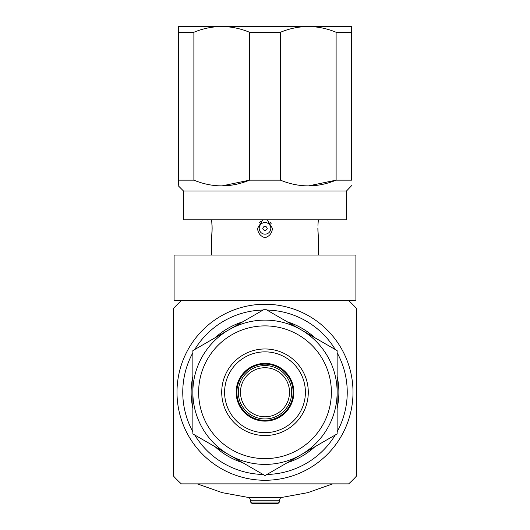 <?xml version="1.0" encoding="UTF-8"?>
<svg xmlns="http://www.w3.org/2000/svg" width="530" height="530" viewBox="0 0 530 530"><rect width="100%" height="100%" fill="white"/><g stroke="black" fill="none" stroke-linecap="round" stroke-linejoin="round"><path stroke-width="0.79" d="M351.569 32.27L351.569 180.16L336.113 180.16L336.113 32.27L351.569 32.27L351.569 26.5L308.288 26.5L335.702 26.5M336.113 32.27C327.116 28.534 317.841 26.613 308.288 26.5L221.712 26.5C212.159 26.613 202.884 28.534 193.887 32.27L193.887 180.16L178.431 180.16L178.431 185.129M193.887 32.27L178.431 32.27L178.431 26.5L221.712 26.5C231.272 26.613 240.547 28.534 249.544 32.27L280.456 32.27L280.456 180.16L249.544 180.16L249.544 32.27M308.288 26.5C298.728 26.613 289.453 28.534 280.456 32.27M178.431 32.27L178.431 180.16C178.431 187.772 178.431 187.772 178.431 180.16M280.456 180.16C298.973 187.772 317.523 187.772 336.113 180.16L308.361 185.931M351.569 180.16C351.569 187.772 351.569 187.772 351.569 180.16M178.431 185.931L183.479 190.985L346.521 190.985L351.569 185.679M193.887 180.16C212.404 187.772 230.954 187.772 249.544 180.16L221.792 185.931M183.479 190.985L183.479 219.837L346.521 219.837L346.521 190.985M211.616 255.043L211.616 237.731L212.132 228.351L211.662 219.837M212.132 228.351L212.066 231.418M212.06 231.55L211.98 232.902M212.06 225.197L212.132 228.205M318.338 219.837L317.934 225.283M317.94 225.157L318.02 223.806M317.94 231.504L317.868 228.503M317.868 228.351L318.384 237.731L318.384 255.043M267.895 236.446L265 237.731C269.604 236.234 272.075 233.107 272.427 228.351L267.186 219.837M270.307 222.415L271.234 223.792M259.687 222.421L260.76 221.288M259.693 234.286L258.766 232.909M262.814 219.837L257.573 228.351C257.911 233.101 260.389 236.221 265 237.731M267.272 228.351C265.762 231.312 264.245 231.312 262.728 228.351C264.238 225.389 265.755 225.389 267.272 228.351M174.098 255.043L355.902 255.043L355.902 300.636L174.098 300.636L174.098 255.043M212.391 300.636L181.32 300.636A124.086 124.086 0 0 0 173.383 308.579L173.383 475.94A124.086 124.086 0 0 0 181.32 483.877L348.68 483.877A124.086 124.086 0 0 0 356.617 475.94L356.617 308.579A124.086 124.086 0 0 0 348.68 300.636L317.609 300.636M252.015 503.5L277.985 503.5L252.015 503.5L250.571 502.056L250.571 500.26L249.829 498.333L247.98 497.392L222.13 492.642L197.339 483.877M353.013 392.26A88.013 88.013 0 0 1 220.997 468.48A88.013 88.013 0 0 1 220.997 316.039A88.013 88.013 0 0 1 353.013 392.26M337.14 431.745A82.243 82.243 0 0 0 337.14 352.768M335.265 349.522A82.243 82.243 0 0 0 266.875 310.037M263.125 310.037A82.243 82.243 0 0 0 194.735 349.522M192.86 352.768A82.243 82.243 0 0 0 192.86 431.745M194.735 434.991A82.243 82.243 0 0 0 263.125 474.476M266.875 474.476A82.243 82.243 0 0 0 335.265 434.991M192.86 376.36A73.875 73.875 0 0 0 192.86 408.16M215.16 446.783A73.875 73.875 0 0 0 242.7 462.683M287.3 462.683A73.875 73.875 0 0 0 314.84 446.783M337.14 408.16A73.875 73.875 0 0 0 337.14 376.36M314.84 337.729A73.875 73.875 0 0 0 287.3 321.829M242.7 321.829A73.875 73.875 0 0 0 215.16 337.729M192.86 392.26L192.86 350.608L265 308.957L337.14 350.608L337.14 392.26A72.14 72.14 0 0 0 228.927 329.779A72.14 72.14 0 0 0 228.927 454.733L192.86 433.911L192.86 392.26M337.14 433.911L337.14 392.26A72.14 72.14 0 0 1 301.073 454.733L265 475.562L228.927 454.733A72.14 72.14 0 0 0 301.073 454.733L337.14 433.911M221.712 392.26A43.288 43.288 0 0 0 265 435.541A43.288 43.288 0 0 0 308.288 392.26A43.288 43.288 0 0 0 265 348.972A43.288 43.288 0 0 0 221.712 392.26M224.601 392.26A40.399 40.399 0 0 0 285.2 427.246A40.399 40.399 0 0 0 285.2 357.273A40.399 40.399 0 0 0 224.601 392.26M293.858 392.26A28.858 28.858 0 0 1 250.571 417.249A28.858 28.858 0 0 1 250.571 367.27A28.858 28.858 0 0 1 293.858 392.26M293.136 392.26A28.136 28.136 0 0 0 250.935 367.893A28.136 28.136 0 0 0 250.935 416.626A28.136 28.136 0 0 0 293.136 392.26M238.308 392.26A26.692 26.692 0 0 0 278.349 415.374A26.692 26.692 0 0 0 278.349 369.138A26.692 26.692 0 0 0 238.308 392.26M240.474 392.26A24.526 24.526 0 0 0 265 416.785A24.526 24.526 0 0 0 289.526 392.26A24.526 24.526 0 0 0 265 367.727A24.526 24.526 0 0 0 240.474 392.26M259.183 228.351A5.817 5.817 0 0 1 265 222.534A5.817 5.817 0 0 1 270.817 228.351A5.817 5.817 0 0 1 265 234.167A5.817 5.817 0 0 1 259.183 228.351M332.661 483.877L307.87 492.642L282.02 497.392L247.98 497.392M282.02 497.392L280.171 498.333L279.429 500.26L250.571 500.26M279.429 500.26L279.429 502.056L250.571 502.056M198.631 392.26A66.369 66.369 0 0 0 298.185 449.738A66.369 66.369 0 0 0 298.185 334.781A66.369 66.369 0 0 0 198.631 392.26M279.429 502.056L277.985 503.5"/></g></svg>
